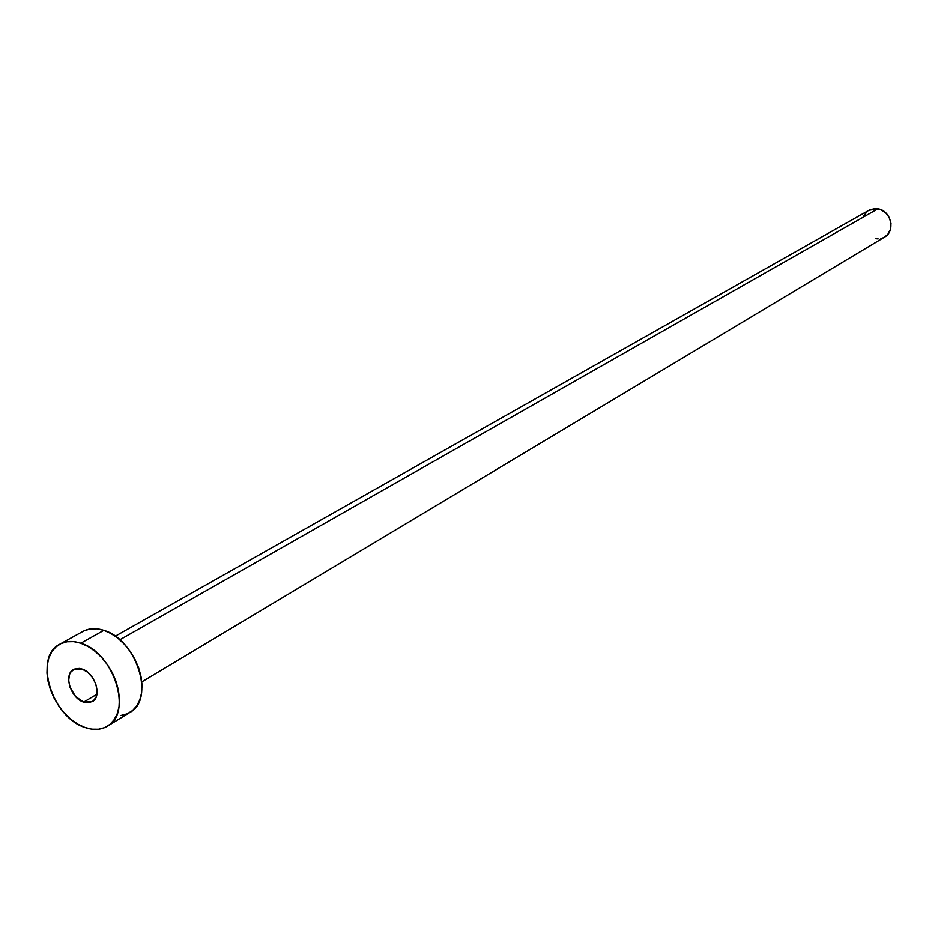 <?xml version="1.0" encoding="UTF-8"?>
<svg xmlns="http://www.w3.org/2000/svg" width="938" height="938" viewBox="0 0 938 938"><rect width="100%" height="100%" fill="white"/><g stroke="black" fill="none" stroke-linecap="round" stroke-linejoin="round"><path stroke-width="1.41" d="M83.634 702.14L96.919 694.284L83.634 702.14L89.004 702.808L93.472 700.862L96.321 696.582L97.118 690.626L95.746 683.884L92.381 677.424L87.574 672.206L82.04 669.064C95.019 672.804 102.477 696.629 92.323 701.683L83.634 702.14C70.655 698.271 63.292 674.457 73.586 669.486L82.04 669.064L79.284 668.419L74.278 669.134L70.585 672.358L69.424 674.762L68.662 680.707L70.057 687.39L75.626 696.594L83.634 702.14M869.737 209.889L875.107 208.599L880.723 209.62L885.718 212.809L889.341 217.675L891.018 223.467L890.502 229.306L887.864 234.277L884.569 237.091C895.907 231.111 891.077 210.558 877.933 208.822L119.794 639.822L877.933 208.822L869.022 210.253L115.233 636.234M107.542 726.106L129.948 712.399C155.485 699.408 136.631 639.423 103.825 630.371L80.809 643.234C113.803 652.508 133.02 713.185 107.413 726.188C100.929 729.999 93.401 730.409 84.842 727.431C51.801 717.324 33.252 656.776 59.739 644.254C65.824 640.982 72.847 640.642 80.809 643.234L103.825 630.371C95.922 627.839 88.934 628.214 82.861 631.473L59.833 644.195M84.139 630.817L90.165 628.999L96.813 628.847L103.825 630.371L110.942 633.537L117.883 638.215L124.355 644.242L130.124 651.359L134.931 659.308L138.601 667.762L140.993 676.38L142.001 684.822L141.603 692.76L139.821 699.877L136.725 705.904L132.446 710.617L127.158 713.841L121.072 715.46M84.842 727.431L77.807 724.124L70.971 719.352L64.616 713.326L58.953 706.244L54.205 698.388L50.535 690.051L48.096 681.527L46.97 673.156L47.217 665.23L48.811 658.042L51.731 651.898L55.846 647.021L61.017 643.597L67.067 641.78L73.75 641.651L80.809 643.234L87.973 646.458L94.961 651.218L101.503 657.327L107.319 664.538L112.185 672.593L115.913 681.14L118.352 689.852L119.407 698.388L119.044 706.396L117.285 713.584L114.19 719.657L109.922 724.394L104.622 727.63L98.513 729.225L91.83 729.166L84.842 727.431M883.537 237.642L880.934 238.545M878.167 238.885L875.342 238.639M863.898 215.611L867.404 211.343M141.814 681.903L884.616 237.056"/></g></svg>
